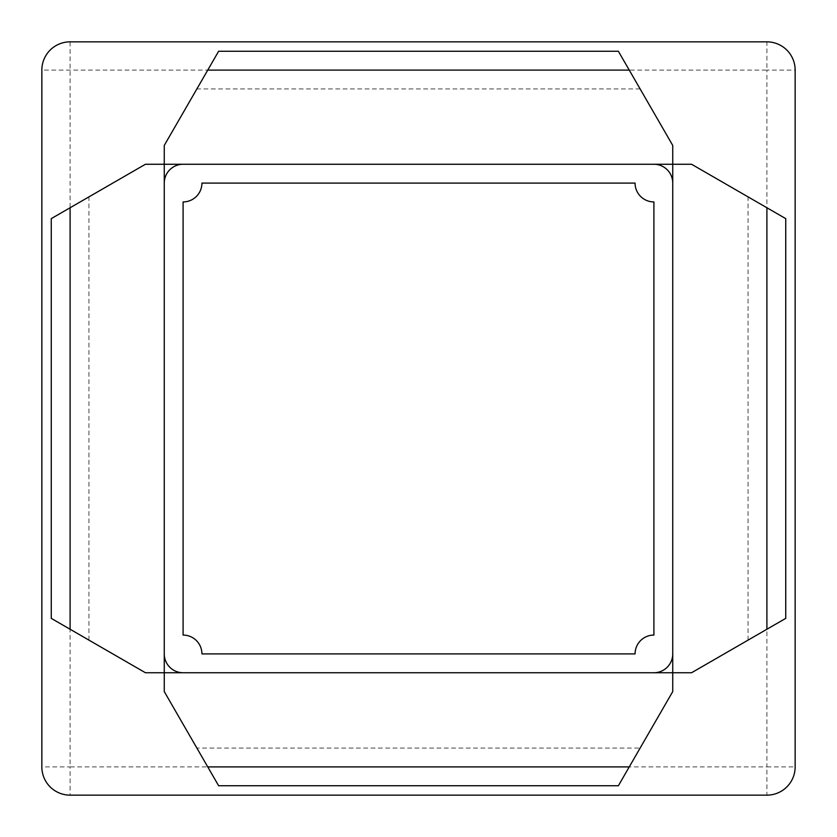 <?xml version="1.0" encoding="UTF-8"?>
<svg xmlns="http://www.w3.org/2000/svg" width="837" height="837" viewBox="0 0 837 837"><rect width="100%" height="100%" fill="white"/><g stroke="black" fill="none" stroke-linecap="round" stroke-linejoin="round"><path stroke-width="0.63" stroke-dasharray="4.18 3.14" d="M748.069 640.117L748.069 196.883L691.571 164.261L672.739 164.261L672.739 672.739L672.739 183.094L672.739 672.739L672.739 653.906L672.739 672.739L164.261 672.739L164.261 691.571L218.624 785.734L618.376 785.734L672.739 691.571L672.739 672.739L672.739 691.571L618.376 785.734L672.739 691.571L672.739 164.261L691.571 164.261L785.734 218.624L785.734 618.376L691.571 672.739L672.739 672.739L691.571 672.739L766.901 629.246L691.571 672.739L672.739 672.739L691.571 672.739L785.734 618.376L691.571 672.739L672.739 672.739L691.571 672.739L748.069 640.117L691.571 672.739L183.094 672.739L653.906 672.739A18.832 18.832 0 0 0 672.739 653.906L672.739 183.094A18.832 18.832 0 0 0 653.906 164.261L183.094 164.261A18.832 18.832 0 0 0 164.261 183.094L164.261 653.906A18.832 18.832 0 0 0 183.094 672.739L164.261 672.739L164.261 164.261L145.429 164.261L88.931 196.883L145.429 164.261L164.261 164.261L145.429 164.261L51.266 218.624L145.429 164.261L164.261 164.261L145.429 164.261L51.266 218.624L51.266 618.376L145.429 672.739L88.931 640.117L145.429 672.739L164.261 672.739L145.429 672.739L51.266 618.376L145.429 672.739L164.261 672.739L164.261 164.261L145.429 164.261L164.261 164.261L164.261 145.429L207.754 70.099L164.261 145.429L164.261 164.261L164.261 145.429L218.624 51.266L164.261 145.429L164.261 672.739L145.429 672.739L70.099 629.246L145.429 672.739L164.261 672.739L164.261 653.906L164.261 672.739L145.429 672.739L164.261 672.739L164.261 183.094M672.739 183.094L672.739 164.261L672.739 183.094L672.739 164.261L691.571 164.261L672.739 164.261L691.571 164.261L672.739 164.261L672.739 183.094L672.739 164.261L691.571 164.261L748.069 196.883M88.931 640.117L88.931 196.883M653.906 672.739L672.739 672.739L672.739 691.571L629.246 766.901L672.739 691.571L672.739 672.739L164.261 672.739L164.261 691.571L218.624 785.734L164.261 691.571L164.261 672.739L183.094 672.739L164.261 672.739L164.261 691.571L207.754 766.901L164.261 691.571L164.261 672.739L672.739 672.739L183.094 672.739L672.739 672.739L672.739 653.906M183.094 672.739L164.261 672.739L164.261 653.906M183.094 164.261L653.906 164.261L164.261 164.261L653.906 164.261L164.261 164.261L653.906 164.261L164.261 164.261L164.261 145.429L218.624 51.266L618.376 51.266L672.739 145.429L618.376 51.266L672.739 145.429L672.739 164.261L653.906 164.261L672.739 164.261L672.739 145.429L672.739 164.261L653.906 164.261L672.739 164.261L672.739 145.429L629.246 70.099L672.739 145.429L672.739 164.261L653.906 164.261L672.739 164.261L672.739 145.429L640.117 88.931L672.739 145.429L672.739 164.261L653.906 164.261M164.261 691.571L196.883 748.069L164.261 691.571L164.261 672.739L164.261 691.571M640.117 748.069L672.739 691.571L640.117 748.069L196.883 748.069M640.117 88.931L196.883 88.931M70.099 795.15L766.901 795.15L766.901 766.901L795.15 766.901L795.15 70.099A28.249 28.249 0 0 0 766.901 41.85L70.099 41.85A28.249 28.249 0 0 0 41.85 70.099L41.85 766.901A28.249 28.249 0 0 0 70.099 795.15A28.249 28.249 0 0 1 41.85 766.901L70.099 766.901L70.099 795.15M795.15 766.901A28.249 28.249 0 0 1 766.901 795.15A28.249 28.249 0 0 0 795.15 766.901M653.906 201.926A18.832 18.832 0 0 1 635.074 183.094L201.926 183.094A18.832 18.832 0 0 1 183.094 201.926L183.094 635.074A18.832 18.832 0 0 1 201.926 653.906L635.074 653.906A18.832 18.832 0 0 1 653.906 635.074L653.906 201.926M795.15 70.099A28.249 28.249 0 0 0 766.901 41.85L766.901 70.099L41.85 70.099A28.249 28.249 0 0 1 70.099 41.85L70.099 766.901L766.901 766.901L766.901 70.099L795.15 70.099"/><path stroke-width="1.26" d="M70.099 795.15A28.249 28.249 0 0 1 41.85 766.901L41.85 70.099A28.249 28.249 0 0 1 70.099 41.85L766.901 41.85A28.249 28.249 0 0 1 795.15 70.099L795.15 766.901A28.249 28.249 0 0 1 766.901 795.15L70.099 795.15M766.901 629.246L766.901 207.754L785.734 218.624L785.734 618.376L691.571 672.739L672.739 672.739L672.739 164.261L691.571 164.261L766.901 207.754M183.094 672.739L672.739 672.739L672.739 691.571L618.376 785.734L218.624 785.734L164.261 691.571L164.261 653.906A18.832 18.832 0 0 0 183.094 672.739L145.429 672.739L70.099 629.246L70.099 207.754L145.429 164.261L164.261 164.261L164.261 145.429L218.624 51.266L618.376 51.266L629.246 70.099L207.754 70.099M164.261 183.094L164.261 164.261L183.094 164.261A18.832 18.832 0 0 0 164.261 183.094L164.261 653.906M70.099 629.246L51.266 618.376L51.266 218.624L70.099 207.754M629.246 766.901L207.754 766.901M629.246 70.099L672.739 145.429L672.739 164.261L183.094 164.261M672.739 183.094A18.832 18.832 0 0 0 653.906 164.261M653.906 672.739A18.832 18.832 0 0 0 672.739 653.906M653.906 201.926A18.832 18.832 0 0 1 635.074 183.094L201.926 183.094A18.832 18.832 0 0 1 183.094 201.926L183.094 635.074A18.832 18.832 0 0 1 201.926 653.906L635.074 653.906A18.832 18.832 0 0 1 653.906 635.074L653.906 201.926"/></g></svg>
